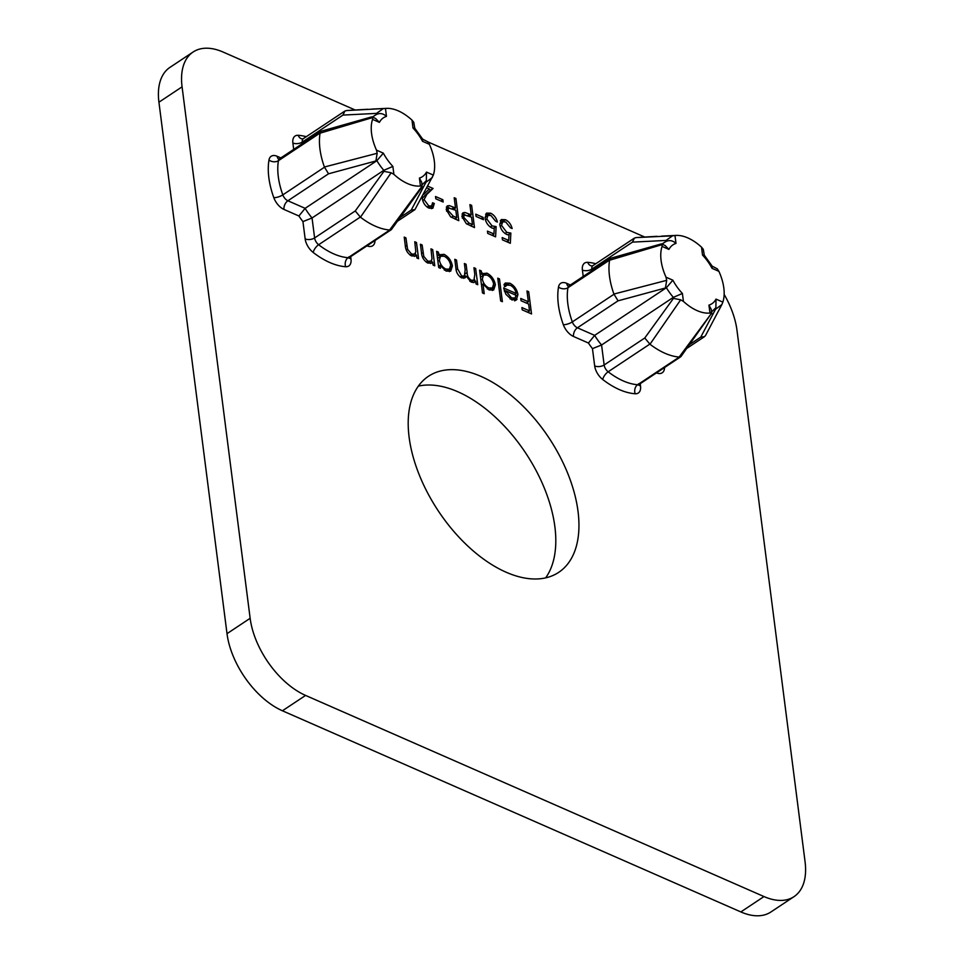 <?xml version="1.0" encoding="UTF-8"?>
<svg xmlns="http://www.w3.org/2000/svg" width="964" height="964" viewBox="0 0 964 964"><rect width="100%" height="100%" fill="white"/><g stroke="black" fill="none" stroke-linecap="round" stroke-linejoin="round"><path stroke-width="1.45" d="M313.228 252.484A6.724 2.856 127.7 0 1 318.638 244.736A67.251 37.885 56.4 0 0 333.737 253.881A67.251 37.885 56.4 0 0 348.137 257.677A6.724 5.097 -86 0 0 345.666 266.727A73.975 41.669 -123.6 0 1 329.821 262.545A73.975 41.669 -123.6 0 1 313.228 252.484A13.448 7.579 56.4 0 1 305.154 238.891L302.937 221.6L312.047 217.972L383.805 170.327L392.878 166.423L393.89 174.351A43.717 24.63 56.4 0 0 407.603 183.594A43.717 24.63 56.4 0 0 420.437 186.004L419.412 178.063L421.714 182.304L422.232 186.908L391.456 229.492L389.649 229.998A67.251 37.885 -123.6 0 1 375.394 226.215A67.251 37.885 -123.6 0 1 360.464 217.201L355.246 210.959L383.925 171.327L391.155 172.773L360.464 217.201M389.649 229.998L421.967 186.281L420.437 186.004M675.993 243.422A35.306 19.895 56.4 0 0 668.92 249.411L662.075 246.41A43.717 24.63 56.4 0 0 666.016 277.186L672.86 280.187A35.306 19.895 56.4 0 0 682.404 293.466L683.416 301.395A43.717 24.63 56.4 0 0 697.129 310.625A43.717 24.63 56.4 0 0 709.962 313.035L708.938 305.106A35.306 19.895 56.4 0 0 716.011 299.117L722.855 302.118A43.717 24.63 56.4 0 0 718.915 271.354L712.071 268.353A35.306 19.895 56.4 0 0 702.527 255.074L701.515 247.145A43.717 24.63 56.4 0 0 676.065 235.409A43.717 24.63 56.4 0 0 674.981 235.493L675.993 243.422C672.836 240.542 669.558 239.879 666.16 241.434M679.174 357.042L711.492 313.324L680.982 356.523L679.174 357.042A67.251 37.885 -123.6 0 1 664.919 353.258A67.251 37.885 -123.6 0 1 649.989 344.244L644.771 338.002L673.45 298.37L673.33 297.37A42.03 23.678 -123.6 0 1 666.401 287.73L618.057 300.828L613.923 294.056A67.251 37.885 -123.6 0 1 609.585 260.22L610.706 258.256L661.244 243.928L662.111 244.627L609.585 260.22M711.492 313.324L709.962 313.035M545.648 577.87A117.68 66.299 56.4 0 0 540.262 478.855A117.68 66.299 56.4 0 0 457.888 391.782A117.68 66.299 56.4 0 0 418.352 386.13M506.112 572.218A117.68 66.299 56.4 0 0 558.674 572.363A117.68 66.299 56.4 0 0 568.194 474.517A117.68 66.299 56.4 0 0 481.036 376.418A117.68 66.299 56.4 0 0 428.474 376.273A117.68 66.299 56.4 0 0 418.954 474.107A117.68 66.299 56.4 0 0 506.112 572.218M427.98 186.221L433.089 188.462L426.835 194.391L424.088 199.608L428.811 205.935L431.583 206.007L432.595 202.753L434.318 203.512L432.848 208.248L429.016 208.164C425.449 206.32 423.244 203.271 422.389 199.03L422.461 196.656M423.654 194.439L429.281 188.932L427.064 187.968M455.924 198.476L458.768 220.684L450.598 216.792L446.212 209.55L447.212 205.91L449.32 205.597L455.514 207.971L454.201 197.728L455.924 198.476L454.43 199.476M483.133 217.406L483.434 219.684L476.059 216.454L475.77 214.177L483.133 217.406L481.193 218.695M510.318 243.302L502.461 239.855L502.172 237.578L508.691 240.434L508.968 235.047L506.775 234.493C502.919 232.432 500.605 229.131 499.81 224.588L501.268 219.551L505.498 219.696C508.859 221.467 511.077 224.407 512.137 228.516L510.414 227.769L505.678 221.925L502.63 221.901L501.545 225.419L506.787 232.348L510.86 233.071L510.318 243.302M432.691 249.616L434.776 265.835L433.053 265.076L432.679 262.16L431.727 263.088L427.763 263.027C423.823 260.617 421.726 257.111 421.473 252.508L420.412 244.229L422.136 244.977L423.786 256.388L427.811 261.172L430.824 261.16L432.017 258.967L430.98 248.857L432.691 249.616L431.197 250.604M475.662 268.462L477.734 284.693L476.023 283.934L475.662 281.114L474.011 282.548L471.227 282.103L466.275 276.234L465.01 277.873L461.648 277.897C458.033 275.62 456.117 272.354 455.912 268.1L454.791 259.304L456.514 260.063L457.635 268.86L461.684 276.029L464.359 276.017L465.178 269.824L464.371 263.509L466.082 264.257L467.142 272.511C467.118 275.8 468.492 278.379 471.276 280.235L473.914 280.211L474.818 274.535L473.939 267.715L475.662 268.462L474.168 269.462M499.473 278.909L502.389 301.684L500.678 300.937L497.761 278.162L499.473 278.909L497.978 279.909M528.694 291.731L531.538 313.939L522.211 309.842L521.91 307.564L529.525 310.902L528.646 304.07L521.042 300.732L520.753 298.454L528.356 301.792L526.971 290.983L528.694 291.731L527.2 292.731M355.126 109.98L223.154 52.068A67.251 37.885 56.4 0 0 193.125 51.996A67.251 37.885 56.4 0 0 182.076 86.844L250.146 618.298A67.251 37.885 56.4 0 0 305.576 695.418L763.982 896.556A67.251 37.885 56.4 0 0 794.023 896.641A67.251 37.885 56.4 0 0 805.073 861.792L736.99 330.339A67.251 37.885 56.4 0 0 724.157 294.418M644.651 237.011L427.859 141.889M515.282 300.491L517.029 299.346L511.944 299.961L505.895 294.297L503.654 287.995L516.174 293.49C515.439 289.718 513.487 286.971 510.305 285.272L506.678 285.139L505.582 286.428L503.943 284.826L505.281 283.042L509.836 283.187C514.258 285.537 516.957 289.345 517.945 294.635L516.234 300.093M480.168 274.74L481.663 273.752L486.989 273.161C491.495 275.596 494.291 279.476 495.363 284.814L493.676 289.983L489.085 289.935L482.988 284.031L484.229 293.719L482.506 292.96L479.59 270.185L481.301 270.944L481.663 273.752L482.446 273.053M437.21 255.882L438.704 254.894L444.018 254.315C448.525 256.737 451.321 260.617 452.393 265.956L450.706 271.125L446.115 271.077L440.03 265.317L440.415 268.317L438.704 267.558L436.62 251.339L438.343 252.086L438.704 254.894L439.476 254.195M416.484 242.494L418.569 258.726L416.846 257.966L416.472 255.038L415.532 255.978L411.556 255.918C407.615 253.508 405.519 250.001 405.278 245.398L404.217 237.108L405.928 237.867L407.579 249.278L411.604 254.062L414.616 254.05L415.809 251.845L414.773 241.747L416.484 242.494L414.99 243.494M495.592 236.843L487.736 233.396L487.447 231.119L493.954 233.975L494.243 228.589L492.038 228.034C488.194 225.974 485.868 222.672 485.085 218.117L486.531 213.092L490.76 213.225C494.134 214.996 496.352 217.936 497.4 222.057L495.689 221.298L490.953 215.466L487.904 215.442L486.808 218.961L492.062 225.889L496.135 226.6L495.592 236.843M471.637 205.368L474.481 227.576L466.311 223.684L461.925 216.454L462.925 212.803L465.034 212.49L471.227 214.864L469.914 204.621L471.637 205.368L470.143 206.368M442.874 199.741L443.163 202.018L435.8 198.789L435.511 196.511L442.874 199.741L440.922 201.03M794.023 896.641L770.875 912.004A67.251 37.885 -123.6 0 1 740.846 911.932L763.982 896.556M305.576 695.418L282.428 710.781L740.846 911.932M282.428 710.781A67.251 37.885 -123.6 0 1 227.01 633.661L250.146 618.298M182.076 86.844L158.927 102.208L227.01 633.661M158.927 102.208A67.251 37.885 -123.6 0 1 169.977 67.359L193.125 51.996M302.937 221.6A48.754 27.462 -123.6 0 1 298.912 215.984L305.13 208.332L376.876 160.699L328.531 173.797L324.398 167.013A67.251 37.885 -123.6 0 1 320.06 133.177L321.181 131.212L371.718 116.885L372.586 117.584L320.06 133.177M372.044 116.909L375.599 118.476L379.394 122.38L372.55 119.367A43.717 24.63 56.4 0 0 376.49 150.143L383.335 153.143A35.306 19.895 56.4 0 0 392.878 166.423M419.412 178.063A35.306 19.895 56.4 0 0 426.486 172.086L433.33 175.087A43.717 24.63 56.4 0 0 429.39 144.311L422.545 141.31L422.81 139.334L414.785 128.236M422.545 141.31A35.306 19.895 56.4 0 0 413.002 128.031L411.99 120.102A43.717 24.63 56.4 0 0 386.552 108.366A43.717 24.63 56.4 0 0 385.455 108.462L386.468 116.391A35.306 19.895 56.4 0 0 379.394 122.38M433.33 175.087L414.942 209.622L411.23 210.08L425.992 182.244L425.341 181.955M376.635 114.355L376.502 113.391L342.955 115.078L344.871 111.065L346.654 110.547M636.324 237.59L672.486 235.843L666.028 240.434L632.48 242.121L634.396 238.096L636.18 237.59M618.057 300.828L577.424 327.808L594.655 335.376A42.03 23.678 56.4 0 0 601.572 345.004L673.33 297.37L682.404 293.466M649.82 344.124L608.163 371.779A6.724 3.784 -123.6 0 1 604.139 364.982L601.572 345.004L592.462 348.631A48.754 27.462 -123.6 0 1 588.438 343.027L594.655 335.376L666.401 287.73L672.86 280.187M721.867 304.54L705.528 335.52L704.467 336.665L700.756 337.123L715.517 309.287L721.867 304.54L722.855 302.118M712.215 266.172L717.288 268.836L718.915 271.354M683.416 301.395L680.68 299.816L649.989 344.244M613.923 294.056L666.69 280.331L666.016 277.186M662.075 246.41L662.111 244.627M701.515 247.145L703.298 249.351L704.298 255.183M672.486 235.843L674.981 235.493M393.89 174.351L391.155 172.773M324.398 167.013L377.165 153.288L376.49 150.143M372.55 119.367L372.586 117.584M346.799 110.547L385.455 108.462M411.99 120.102L413.773 122.32L414.773 128.14M422.69 139.141L427.763 141.792L429.39 144.311M704.31 255.267L702.527 255.074M668.92 249.411L665.124 245.519L661.569 243.952M704.238 255.111L712.336 266.377L712.071 268.353M666.69 280.331L665.534 287.356M711.083 312.36L715.878 307.709L716.011 299.117M711.806 313.77L711.239 309.348L708.938 305.106M680.68 299.816L673.45 298.37M426.486 172.086L426.341 180.666L421.557 185.317M383.925 171.327L383.805 170.327A42.03 23.678 -123.6 0 1 376.876 160.699L383.335 153.143M432.342 177.509L425.992 182.244M376.008 160.313L377.165 153.288M413.002 128.031L414.713 128.067M386.468 116.391C383.311 113.511 380.033 112.848 376.635 114.391L375.068 115.282A42.03 23.678 -123.6 0 0 372.755 117.222M376.502 113.391L382.961 108.799M527.537 302.335L527.706 303.66M528.706 311.444L528.875 312.77M527.573 312.203L529.525 310.902M526.416 303.094L528.356 301.792M504.317 284.091L507.522 284.729L509.836 283.187M515.198 294.141L515.427 295.044M516.186 295.803L517.945 294.635M515.632 296.165L514.704 300.876M504.293 290.839L505.016 291.152M514.463 294.623L516.174 293.49M511.788 299.9L515.005 297.997L516.246 295.406L505.63 290.742L511.595 297.936L515.005 297.997M504.521 291.477L505.63 290.742M510.101 298.936L511.595 297.936M479.807 271.932L481.301 270.944M481 274.186L484.627 274.68M484.711 274.668L486.989 273.161M493.592 285.983L495.363 284.814M493.122 287.188L492.375 290.501M481.494 285.019L482.988 284.031M480.843 280.006L482.337 279.018C483.157 283.139 485.314 286.103 488.808 287.935L492.363 287.995L493.64 284.031C492.773 279.946 490.616 276.981 487.182 275.126L483.494 275.102L480.506 277.343M489.025 289.911L492.363 287.995M487.302 288.935L488.808 287.935M483.494 275.102L482.337 279.018M474.565 279.524L474.842 281.657M473.42 282.597L475.662 281.114M463.696 278.307L466.275 276.234M455.008 261.051L456.514 260.063M460.177 277.03L461.684 276.029M461.479 277.813L464.359 276.017M464.588 265.257L466.082 264.257M464.997 275.306L465.299 276.885M469.781 281.235L471.276 280.235M471.034 282.006L473.914 280.211M436.849 253.086L438.343 252.086M438.03 255.34L441.669 255.834M441.753 255.822L444.018 254.315M450.634 267.124L452.393 265.956M450.164 268.341L449.417 271.643M438.536 266.305L440.03 265.317M437.885 261.16L439.379 260.16C440.199 264.281 442.356 267.257 445.838 269.077L449.393 269.137L450.682 265.184C449.802 261.099 447.645 258.123 444.211 256.279L440.524 256.243L437.536 258.485M446.055 271.053L449.393 269.137M444.32 270.089L445.838 269.077M440.524 256.243L439.379 260.16M431.559 260.388L431.86 262.702M430.607 263.534L432.679 262.16M420.641 245.965L422.136 244.977M422.533 257.231L423.786 256.388M426.281 262.184L427.811 261.172M427.751 263.027L430.824 261.16M415.363 253.279L415.653 255.593M414.399 256.412L416.472 255.038M404.434 238.855L405.928 237.867M406.326 250.11L407.579 249.278M410.074 255.074L411.604 254.062M411.556 255.918L414.616 254.05M506.739 241.735L508.691 240.434M500.328 220.623L503.172 221.226L505.498 219.696M503.172 221.226L503.774 221.527M502.63 221.901L499.75 223.973M500.171 226.335L501.545 225.419M505.052 233.505L506.787 232.348M506.835 234.517L508.546 234.601L510.86 233.071M508.221 240.747L508.136 242.35M492.014 235.264L493.954 233.975M485.591 214.165L488.447 214.767L490.76 213.225M488.447 214.767L489.049 215.056M487.904 215.442L485.025 217.503M485.434 219.876L486.808 218.961M490.315 227.046L492.062 225.889M492.11 228.058L493.821 228.143L496.135 226.6M493.496 234.288L493.411 235.879M470.408 215.406L470.577 216.719M471.649 225.094L471.818 226.407M462.057 213.972L465.034 212.49M462.708 214.032L464.973 214.743M469.311 216.141L471.227 214.864M462.286 218.105L463.648 217.189L468.962 223.009L472.468 224.54L471.517 217.141L464.359 214.948L461.949 216.563M470.516 225.841L472.468 224.54M464.359 214.948L463.648 217.189M454.695 208.513L454.863 209.827M455.936 218.189L456.105 219.515M446.344 207.067L449.32 205.597M446.995 207.127L449.26 207.838M453.586 209.248L455.514 207.971M446.573 211.2L447.935 210.297L453.249 216.117L456.755 217.647L455.803 210.248L448.646 208.055L446.236 209.658M454.803 218.948L456.755 217.647M448.646 208.055L447.935 210.297M427.124 207.055L428.811 205.935M428.377 207.85L431.583 206.007M432.438 204.754L434.318 203.512M432.041 205.573L431.523 208.694M428.98 189.209L430.775 189.992L433.089 188.462M430.775 189.992L424.522 195.921L426.835 194.391M424.522 195.921L422.328 198.283M422.702 200.524L424.088 199.608M680.656 356.825L639.216 384.347A6.724 3.784 -123.6 0 1 637.662 384.72A67.251 37.885 56.4 0 1 623.25 380.925A67.251 37.885 56.4 0 1 608.163 371.779A6.724 2.856 -52.3 0 0 602.753 379.527A73.975 41.669 -123.6 0 0 619.346 389.589A73.975 41.669 -123.6 0 0 635.18 393.758A13.448 7.579 56.4 0 0 640.518 386.046A6.724 3.663 -7.3 0 1 638.795 384.696M391.131 229.793L349.691 257.304A6.724 3.784 -123.6 0 1 348.137 257.677L389.781 230.022M635.18 393.758A6.724 5.097 94 0 1 637.662 384.72L679.307 357.054M375.129 240.422A73.975 41.669 -123.6 0 1 374.888 241.988A13.448 7.579 56.4 0 1 366.959 245.844M350.691 256.641L350.992 259.015A13.448 7.579 56.4 0 1 345.666 266.727M298.912 215.984L283.982 209.441A6.724 4.181 113.7 0 1 287.899 200.777L305.13 208.332A42.03 23.678 56.4 0 0 312.047 217.972L314.613 237.939L355.246 210.959M280.873 157.915L277.174 156.288A13.448 7.579 56.4 0 0 268.98 160.036A73.975 41.669 -123.6 0 0 273.8 197.632A13.448 7.579 56.4 0 0 283.982 209.441M293.695 149.396L292.875 143.009A6.724 3.663 172.7 0 0 302.322 142.057L302.515 143.54M306.263 136.695A73.975 41.669 -123.6 0 0 298.213 135.297A13.448 7.579 56.4 0 0 292.875 143.009M644.771 338.002L604.139 364.982A6.724 3.663 -7.3 0 1 594.68 365.934A13.448 7.579 56.4 0 0 602.753 379.527M594.68 365.934L592.462 348.631M588.438 343.027L573.508 336.484A13.448 7.579 56.4 0 1 563.325 324.675A73.975 41.669 -123.6 0 1 558.505 287.067A13.448 7.579 56.4 0 1 566.699 283.332L570.399 284.958M583.22 276.439L582.401 270.053A13.448 7.579 56.4 0 1 587.739 262.341A73.975 41.669 -123.6 0 1 595.776 263.738M664.654 367.465A73.975 41.669 -123.6 0 1 664.413 369.031A6.724 4.76 9.6 0 1 663.521 368.212M656.484 372.887A13.448 7.579 56.4 0 0 664.413 369.031M640.216 383.684L640.518 386.046M609.61 260.063L567.953 287.718A67.251 37.885 56.4 0 0 572.327 321.916L613.984 294.249M360.295 217.081L318.638 244.736A6.724 3.784 -123.6 0 1 314.613 237.939A6.724 3.663 172.7 0 1 305.154 238.891M320.084 133.032L278.427 160.687A67.251 37.885 56.4 0 0 282.813 194.873L324.458 167.218M328.531 173.797L287.899 200.777A6.724 3.784 -123.6 0 1 282.813 194.873A6.724 2.205 160.1 0 1 273.8 197.632M400.434 217.249L411.23 210.08M342.955 115.078L302.322 142.057A6.724 3.784 -123.6 0 1 303.431 138.575L344.871 111.053M632.48 242.121L591.848 269.101L592.041 270.583M666.148 241.398L666.028 240.434M662.28 244.266A42.03 23.678 -123.6 0 1 664.594 242.326L661.906 244.097M689.959 344.293L700.756 337.123M715.517 309.287L714.866 308.998M582.401 270.053A6.724 3.663 -7.3 0 0 591.848 269.101A6.724 3.784 -123.6 0 1 592.956 265.618L591.896 265.98A6.724 5.097 94 0 1 587.739 262.341M568.218 286.188A6.724 4.181 113.7 0 1 566.699 283.332M558.505 287.067A6.724 4.76 9.6 0 0 567.953 287.718A6.724 3.784 -123.6 0 1 569.049 285.85L567.977 286.212L568.627 286.416M573.508 336.484A6.724 4.181 -66.3 0 1 577.424 327.808A6.724 3.784 -123.6 0 1 572.327 321.916A6.724 2.205 -19.9 0 1 563.325 324.675M349.281 257.653A6.724 3.663 172.7 0 0 350.992 259.015M373.996 241.169A6.724 4.76 -170.4 0 0 374.888 241.988M268.98 160.036A6.724 4.76 -170.4 0 0 278.427 160.687A6.724 3.784 -123.6 0 1 279.524 158.807L320.867 131.357M277.174 156.288A6.724 4.181 -66.3 0 0 278.692 159.156M298.213 135.297A6.724 5.097 -86 0 0 302.371 138.936L303.431 138.575M456.189 269.824L457.635 268.86M465.419 273.656L467.142 272.511M421.63 253.592L423.112 252.604M405.422 246.483L406.904 245.495M467.95 215.526L469.854 214.261M467.154 224.202L468.962 223.009M452.237 208.634L454.14 207.368M451.441 217.31L453.249 216.117M372.381 117.066L375.068 115.282M676.065 235.409L661.569 236.12M386.552 108.366L372.044 109.077M657.062 236.313L635.891 237.59M634.396 238.096L592.956 265.618M666.702 241.121L664.594 242.326M610.393 258.4L569.049 285.85M704.467 336.665L687.103 348.197M639.216 384.347L638.469 385.178L638.481 383.829M349.691 257.304L348.944 258.147L348.956 256.786M414.942 209.622L397.578 221.154M279.102 159.373L278.463 159.168L279.524 158.807M367.537 109.269L346.365 110.547M506.678 285.139L504.365 286.67"/></g></svg>
